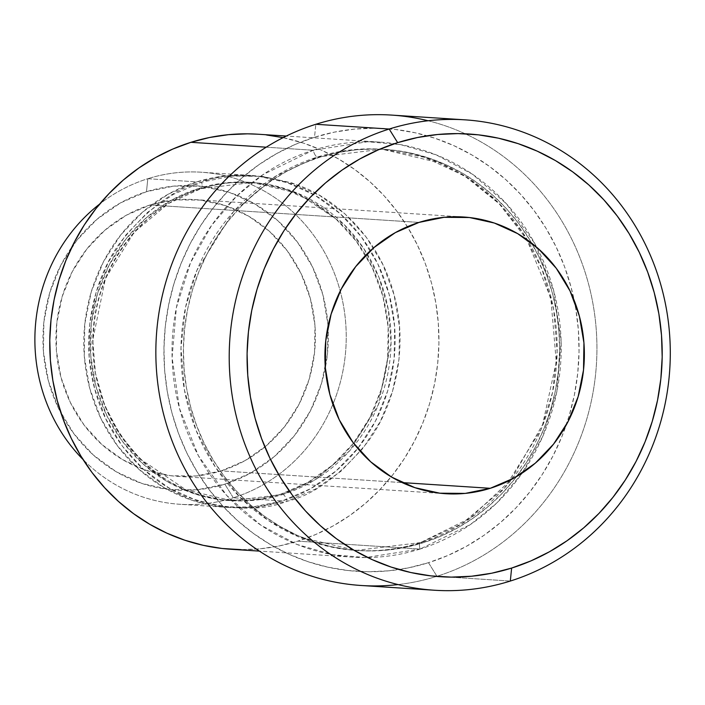 <?xml version="1.0" encoding="UTF-8"?>
<svg xmlns="http://www.w3.org/2000/svg" width="705" height="705" viewBox="0 0 705 705"><rect width="100%" height="100%" fill="white"/><g stroke="black" fill="none" stroke-linecap="round" stroke-linejoin="round"><path stroke-width="0.53" stroke-dasharray="3.52 2.64" d="M150.042 204.988A138.647 129.694 93.7 0 0 56.638 353.575A138.647 129.694 93.7 0 0 176.699 476.28A138.647 129.694 93.7 0 0 221.291 470.878L402.158 482.599L221.291 470.878L244.943 460.673L266.314 445.754L284.591 426.692L299.061 404.212L309.178 379.193L314.545 352.579L314.959 325.41L310.411 298.726L301.061 273.54L287.279 250.83L269.592 231.469L248.68 216.197L225.353 205.604L200.493 200.097L175.06 199.885L150.042 204.988L126.389 215.184L105.019 230.103L86.741 249.173L72.271 271.645L62.155 296.664L56.788 323.278L56.365 350.447L60.921 377.14L70.271 402.317L84.045 425.027L101.731 444.388L122.644 459.66L145.979 470.253L170.839 475.76L196.263 475.972L221.291 470.878A138.647 129.694 93.7 0 0 314.686 322.282A138.647 129.694 93.7 0 0 194.633 199.577A138.647 129.694 93.7 0 0 150.042 204.988L419.017 222.41L150.042 204.988M230.905 549.265A207.966 194.536 93.7 0 0 297.783 541.149L420.048 549.072A6.935 2.3 72.6 0 1 420.392 542.63A6.935 2.3 72.6 0 1 420.709 542.586A6.935 2.3 -107.4 0 0 420.392 542.63A6.935 2.3 -107.4 0 0 420.048 549.072L365.516 557.567L332.645 554.676L297.087 544.48L260.771 525.093L226.657 495.395L198.405 455.747L179.493 408.468L172.099 357.567L176.365 307.706L190.5 262.842L211.597 225.406L236.589 196.175L262.921 174.681L313.179 150.235A6.935 2.3 -107.4 0 0 317.4 157.039L276.395 175.765L233.346 211.888L197.021 270.112L185.574 307.195L180.974 347.9L184.419 389.944L196.157 430.57L215.36 467.107L240.308 497.527L268.817 520.792L298.708 536.849L356.06 550.429L420.709 542.586A201.031 188.059 93.7 0 0 511.989 479.153A201.031 188.059 93.7 0 0 527.481 240A201.031 188.059 93.7 0 0 382.057 149.204A201.031 188.059 93.7 0 0 317.4 157.039L319.85 157.197A201.031 188.059 -86.3 0 1 384.498 149.363A201.031 188.059 -86.3 0 1 531.693 243.146A201.031 188.059 -86.3 0 1 516.571 476.58A201.031 188.059 -86.3 0 1 423.159 542.744L420.709 542.586L423.159 542.744L440.634 536.241L457.448 527.948L473.434 517.937L488.442 506.313L502.321 493.183L514.941 478.669L526.177 462.921L535.923 446.08L544.093 428.323L550.596 409.799L555.373 390.702L558.378 371.218L559.585 351.531L558.986 331.826L556.571 312.289L552.385 293.121L546.446 274.501L538.832 256.602L529.596 239.612L518.845 223.679L506.675 208.962L493.2 195.602L478.554 183.732L462.877 173.465L446.327 164.891L429.045 158.105L411.218 153.161L393.002 150.121L374.575 149.002L356.131 149.812L337.827 152.553L319.85 157.197L302.366 163.701L285.551 171.994L269.566 182.005L254.558 193.628L240.678 206.759L228.059 221.273L216.823 237.021L207.076 253.862L198.907 271.628L192.412 290.143L187.627 309.239L184.622 328.724L183.415 348.411L184.023 368.125L186.428 387.653L190.623 406.82L196.554 425.441L204.177 443.339L213.403 460.33L224.155 476.263L236.325 490.98L249.799 504.339L264.445 516.21L280.123 526.485L296.682 535.051L313.954 541.837L331.791 546.78L350.006 549.829L368.424 550.949L386.878 550.129L405.172 547.388L423.159 542.744A201.031 188.059 -86.3 0 1 358.501 550.587A201.031 188.059 -86.3 0 1 184.419 372.654A201.031 188.059 -86.3 0 1 319.85 157.197L317.4 157.039A201.031 188.059 93.7 0 0 181.969 372.496A201.031 188.059 93.7 0 0 356.06 550.429A201.031 188.059 93.7 0 0 420.709 542.586L461.713 523.859L504.762 487.737L541.096 429.512L552.535 392.429L557.135 351.724L553.698 309.68L541.96 269.054L522.749 232.527L497.8 202.097L469.301 178.832L439.409 162.776L382.057 149.204L317.4 157.039A6.935 2.3 72.6 0 1 313.179 150.235A207.966 194.536 -86.3 0 1 380.057 142.128A207.966 194.536 -86.3 0 1 560.149 326.186A207.966 194.536 -86.3 0 1 420.048 549.072L297.783 541.149A207.966 194.536 93.7 0 0 437.884 318.263A207.966 194.536 93.7 0 0 257.801 134.206M200.943 188.684A6.935 2.3 -107.4 0 0 201.26 188.64A6.935 2.3 -107.4 0 0 201.604 182.198C175.016 188.244 147.927 208.292 120.335 242.335C94.752 276.915 79.55 334.813 94.655 388.781C108.57 443.128 150.024 483.216 188.728 497.589C228.861 510.349 261.652 511.574 287.094 501.264A6.935 2.3 -107.4 0 0 282.872 494.461L231.593 500.682L186.111 489.913L139.793 458.726L120.009 434.597L104.772 405.622L95.466 373.403L92.743 340.057L105.459 278.369L134.276 232.183L168.416 203.534L200.943 188.684A159.436 149.143 -86.3 0 1 252.214 182.472A159.436 149.143 -86.3 0 1 390.279 323.577A159.436 149.143 -86.3 0 1 282.872 494.461L280.423 494.302A159.436 149.143 93.7 0 0 387.838 323.419A159.436 149.143 93.7 0 0 249.773 182.313A159.436 149.143 93.7 0 0 198.493 188.526L200.943 188.684L198.493 188.526A159.436 149.143 93.7 0 0 91.086 359.409A159.436 149.143 93.7 0 0 229.151 500.524A159.436 149.143 93.7 0 0 280.423 494.302L282.872 494.461A159.436 149.143 -86.3 0 1 231.593 500.682A159.436 149.143 -86.3 0 1 93.527 359.568A159.436 149.143 -86.3 0 1 200.943 188.684L252.214 182.472L297.704 193.232L344.014 224.419L363.798 248.548L379.034 277.523L388.34 309.742L391.072 343.088L378.347 404.785L349.539 450.962L315.391 479.611L282.872 494.461A6.935 2.3 72.6 0 1 287.094 501.264L315.479 489.023L341.132 471.116L363.057 448.239L380.427 421.273L392.562 391.249L399.012 359.321L399.506 326.715L394.042 294.681L382.833 264.463L366.292 237.215L345.071 213.976L319.973 195.655L291.976 182.947L262.145 176.338L231.628 176.083L201.604 182.198L173.219 194.439L147.574 212.346L125.64 235.223L108.27 262.189L96.136 292.223L89.694 324.15L89.191 356.756L94.655 388.781L105.873 418.999L122.414 446.247L143.635 469.486L168.724 487.807L196.73 500.524L226.561 507.133L257.069 507.38L287.094 501.264C313.69 495.218 340.779 475.17 368.363 441.127C393.954 406.547 409.147 348.658 394.042 294.681C380.127 240.343 338.673 200.255 299.969 185.873C259.837 173.113 227.054 171.888 201.604 182.198A6.935 2.3 72.6 0 1 201.26 188.64A6.935 2.3 72.6 0 1 200.943 188.684M428.094 120.758A235.69 220.48 -86.3 0 1 596.888 343.37A235.69 220.48 -86.3 0 1 436.95 576.293L428.499 562.687A221.828 207.508 93.7 0 0 566.186 425.106A221.828 207.508 93.7 0 0 574.249 300.594A221.828 207.508 93.7 0 0 314.509 137.255L315.831 124.283L314.509 137.255L334.346 132.135L354.536 129.103L374.901 128.204L395.223 129.447L415.324 132.804L434.994 138.25L454.064 145.741L472.332 155.206L489.631 166.539L505.793 179.634L520.66 194.377L534.09 210.61L545.952 228.191L556.139 246.944L564.546 266.693L571.094 287.243L575.721 308.393L578.382 329.94L579.043 351.689L577.712 373.421L574.39 394.923L569.12 415.994L561.947 436.421L552.94 456.029L542.18 474.606L529.781 491.984L515.857 507.997L500.541 522.484L483.983 535.315L466.34 546.357L447.79 555.514L428.499 562.687L408.662 567.807L388.464 570.838L368.107 571.737L347.776 570.504L327.684 567.137L308.006 561.691L288.944 554.201L270.667 544.745L253.377 533.412L237.215 520.308L222.348 505.564L208.918 489.332L197.047 471.751L186.86 452.998L178.453 433.249L171.905 412.707L167.288 391.548L164.626 370.002L163.957 348.252L165.287 326.53L168.61 305.027L173.879 283.956L181.053 263.52L190.068 243.921L200.819 225.336L213.227 207.957L227.151 191.945L242.467 177.457L259.017 164.626L276.66 153.584L295.219 144.428L314.509 137.255A221.828 207.508 93.7 0 0 171.905 412.707A221.828 207.508 93.7 0 0 428.499 562.687L436.95 576.293A235.69 220.48 93.7 0 0 595.734 323.692A235.69 220.48 93.7 0 0 391.636 115.091M233.302 497.783L224.851 484.168A152.509 142.666 93.7 0 0 322.881 294.805A152.509 142.666 93.7 0 0 146.481 191.69L147.812 178.709A166.371 155.629 -86.3 0 1 340.251 291.2A166.371 155.629 -86.3 0 1 233.302 497.783A166.371 155.629 93.7 0 0 345.388 319.471A166.371 155.629 93.7 0 0 201.313 172.223A166.371 155.629 93.7 0 0 147.812 178.709L196.713 181.881A166.371 155.629 -86.3 0 1 250.222 175.395A166.371 155.629 -86.3 0 1 394.289 322.643A166.371 155.629 -86.3 0 1 282.212 500.947L233.302 497.783L282.212 500.947L310.588 488.706L336.241 470.799L358.166 447.922L375.536 420.955L387.68 390.931L394.121 359.004L394.615 326.397L389.151 294.364L377.942 264.146L361.401 236.898L340.18 213.659L315.082 195.338L287.085 182.63L257.255 176.021L226.737 175.765L196.713 181.881L168.328 194.122L142.683 212.029L120.749 234.906L103.379 261.872L91.245 291.905L84.803 323.833L84.3 356.439L89.764 388.464L100.982 418.682L117.524 445.93L138.744 469.169L163.833 487.49L191.839 500.206L221.67 506.816L252.179 507.062L282.212 500.947A166.371 155.629 -86.3 0 1 228.702 507.441A166.371 155.629 -86.3 0 1 84.635 360.193A166.371 155.629 -86.3 0 1 196.713 181.881L147.812 178.709A166.371 155.629 93.7 0 0 99.625 204.08A166.371 155.629 -86.3 0 1 147.812 178.709L146.481 191.69L174.003 186.085L201.974 186.314L229.319 192.377L254.99 204.027L277.99 220.824L297.448 242.123L312.606 267.098L322.881 294.805L327.895 324.159L327.437 354.051L321.533 383.317L310.403 410.839L294.478 435.567L274.377 456.532L250.865 472.949L224.851 484.168L197.329 489.772L169.359 489.543L142.013 483.489L116.343 471.83L93.342 455.033L73.884 433.742L58.727 408.759L48.442 381.061L43.437 351.698L43.895 321.815L49.799 292.54L60.93 265.018L76.845 240.299L96.955 219.325L120.467 202.917L146.481 191.69A152.509 142.666 93.7 0 0 48.442 381.061A152.509 142.666 93.7 0 0 224.851 484.168L233.302 497.783A166.371 155.629 -86.3 0 1 83.075 459.554A166.371 155.629 93.7 0 0 179.801 504.269A166.371 155.629 93.7 0 0 233.302 497.783M266.208 147.195L313.179 150.235L266.208 147.195M510.305 581.052L436.95 576.293L510.305 581.052M361.154 585.485A235.69 220.48 93.7 0 0 436.95 576.293A235.69 220.48 -86.3 0 1 398.043 584.577M420.048 549.072A207.966 194.536 -86.3 0 1 353.161 557.188A207.966 194.536 -86.3 0 1 173.078 373.121A207.966 194.536 -86.3 0 1 313.179 150.235L367.71 141.749L400.572 144.631L436.131 154.836L472.456 174.223L506.569 203.921L534.822 243.569L553.725 290.848L561.127 341.74L556.862 391.61L542.727 436.474L521.63 473.901L496.637 503.141L470.297 524.626L420.048 549.072M258.03 134.214L266.587 134.99M283.11 137.642L303.881 143.247L321.753 150.271L338.876 159.136L355.1 169.764L370.248 182.04L384.181 195.858L396.774 211.086L407.895 227.565L417.448 245.146L425.326 263.661L431.469 282.925L435.805 302.753L438.298 322.961L438.924 343.344L437.673 363.709L434.562 383.873L429.618 403.621L422.894 422.78L414.443 441.154L404.362 458.576L392.738 474.87L379.678 489.878L365.322 503.467L349.803 515.496L333.262 525.851L315.866 534.425L297.783 541.149L279.189 545.952L260.251 548.79L241.163 549.636M198.493 188.526L227.266 182.666L256.514 182.912L285.102 189.248L311.936 201.427L335.977 218.982L356.316 241.251L372.169 267.362L382.921 296.329L388.155 327.023L387.671 358.263L381.502 388.869L369.869 417.642L353.223 443.489L332.205 465.415L307.627 482.572L280.423 494.302L251.65 500.162L222.41 499.924L193.822 493.588L166.988 481.409L142.939 463.846L122.6 441.577L106.755 415.465L96.003 386.507L90.769 355.813L91.245 324.564L97.422 293.967L109.055 265.186L125.701 239.348L146.71 217.422L171.297 200.264L198.493 188.526M176.699 476.28L445.675 493.712M384.498 149.363L424.798 157.382L464.56 175.906L499.211 203.789L526.873 239.559L550.825 298.109L556.271 361.947L542.639 424.542L511.328 479.506L470.112 518.184L420.409 542.621C399.347 549.204 377.898 551.812 356.06 550.429L358.501 550.587M249.773 182.313L252.214 182.472C234.915 181.37 217.924 183.432 201.233 188.649C142.701 206.107 97.493 265.512 93.606 330.663C85.34 416.161 151.945 497.8 231.593 500.682L229.151 500.524M250.222 175.395L201.313 172.223M380.057 142.128L286.3 136.047M353.161 557.188L259.405 551.107M228.702 507.441L179.801 504.269M194.633 199.577L463.608 217.008"/><path stroke-width="1.06" d="M490.266 488.301A138.647 129.694 -86.3 0 1 445.675 493.712A138.647 129.694 -86.3 0 1 325.613 371.006A138.647 129.694 -86.3 0 1 419.017 222.41L444.035 217.316L469.468 217.528L494.328 223.036L517.655 233.628L538.567 248.9L556.254 268.261L570.037 290.971L579.387 316.148L583.934 342.841L583.52 370.01L578.153 396.624L568.036 421.643L553.566 444.115L535.289 463.185L513.91 478.105L490.266 488.301L465.238 493.403L439.814 493.192L414.954 487.684L391.619 477.091L370.707 461.819L353.02 442.458L339.237 419.748L329.896 394.562L325.34 367.878L325.754 340.709L331.13 314.095L341.238 289.076L355.717 266.605L373.994 247.534L395.364 232.615L419.017 222.41A138.647 129.694 -86.3 0 1 463.608 217.008A138.647 129.694 -86.3 0 1 583.661 339.713A138.647 129.694 -86.3 0 1 490.266 488.301L402.158 482.599L490.266 488.301M464.992 119.841L391.636 115.091A235.69 220.48 93.7 0 0 315.831 124.283L389.186 129.033L397.646 142.648A221.828 207.508 -86.3 0 1 654.231 292.628A221.828 207.508 -86.3 0 1 511.636 568.071L510.305 581.052A235.69 220.48 93.7 0 0 661.819 288.389A235.69 220.48 93.7 0 0 389.186 129.033A235.69 220.48 -86.3 0 1 464.992 119.841A235.69 220.48 -86.3 0 1 669.089 328.442A235.69 220.48 -86.3 0 1 510.305 581.052A235.69 220.48 -86.3 0 1 434.509 590.244A235.69 220.48 -86.3 0 1 230.412 381.643A235.69 220.48 -86.3 0 1 389.186 129.033L315.831 124.283A235.69 220.48 -86.3 0 1 428.094 120.758M286.3 136.047L257.801 134.206A207.966 194.536 93.7 0 0 190.914 142.313L266.208 147.195L190.914 142.313A207.966 194.536 93.7 0 0 50.813 365.199A207.966 194.536 93.7 0 0 230.905 549.265L259.405 551.107M397.646 142.648L378.356 149.821L359.797 158.969L342.154 170.011L325.604 182.842L310.288 197.329L296.364 213.342L283.956 230.729L273.205 249.306L264.19 268.905L257.017 289.341L251.747 310.411L248.424 331.914L247.094 353.637L247.763 375.386L250.425 396.941L255.051 418.091L261.599 438.633L269.997 458.382L280.185 477.135L292.055 494.716L305.485 510.958L320.352 525.692L336.514 538.796L353.813 550.129L372.081 559.585L391.143 567.076L410.821 572.53L430.914 575.888L451.244 577.122L471.601 576.223L491.799 573.2L511.636 568.071L530.927 560.898L549.477 551.751L567.12 540.7L583.678 527.878L598.994 513.381L612.918 497.369L625.317 479.99L636.077 461.414L645.084 441.815L652.257 421.379L657.527 400.308L660.849 378.805L662.18 357.074L661.519 335.333L658.858 313.778L654.231 292.628L647.683 272.077L639.276 252.337L629.089 233.584L617.227 216.003L603.797 199.762L588.931 185.018L572.768 171.923L555.47 160.59L537.201 151.134L518.14 143.644L498.461 138.189L478.36 134.831L458.038 133.597L437.673 134.496L417.483 137.519L397.646 142.648L389.186 129.033A235.69 220.48 93.7 0 0 237.682 421.696A235.69 220.48 93.7 0 0 510.305 581.052L511.636 568.071A221.828 207.508 -86.3 0 1 255.051 418.091A221.828 207.508 -86.3 0 1 397.646 142.648M398.043 584.577A235.69 220.48 -86.3 0 1 159.744 396.377A235.69 220.48 -86.3 0 1 315.831 124.283A235.69 220.48 93.7 0 0 157.048 376.884A235.69 220.48 93.7 0 0 361.154 585.485L434.509 590.244M241.163 549.636L222.11 548.481L203.269 545.326L184.825 540.215L166.953 533.191L149.821 524.326L133.606 513.707L118.458 501.422L104.516 487.604L91.923 472.376L80.802 455.897L71.249 438.316L63.371 419.81L57.237 400.546L52.893 380.718L50.407 360.511L49.782 340.118L51.024 319.753L54.135 299.59L59.079 279.841L65.812 260.683L74.254 242.308L84.336 224.886L95.968 208.592L109.019 193.584L123.375 179.995L138.903 167.975L155.435 157.62L172.831 149.037L190.914 142.313L209.517 137.51L228.446 134.673L247.534 133.827L258.03 134.214M266.587 134.99L283.11 137.642M99.625 204.08A166.371 155.629 93.7 0 0 83.075 459.554A166.371 155.629 -86.3 0 1 99.625 204.08"/></g></svg>
